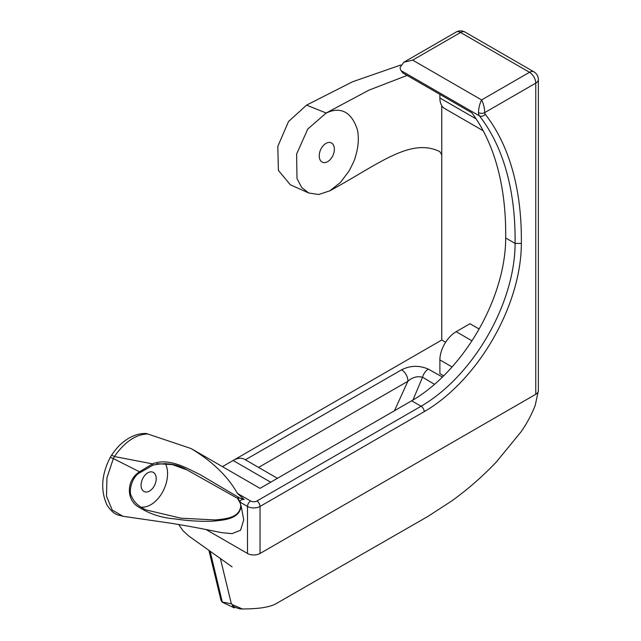 <?xml version="1.0" encoding="UTF-8"?>
<svg xmlns="http://www.w3.org/2000/svg" width="641" height="641" viewBox="0 0 641 641"><rect width="100%" height="100%" fill="white"/><g stroke="black" fill="none" stroke-linecap="round" stroke-linejoin="round"><path stroke-width="0.96" d="M146.525 433.532L147.767 433.989C135.94 434.261 124.819 441.785 114.41 456.536L152.542 463.868C168.968 457.386 186.795 468.218 200.224 474.701L239.854 498.105L244.149 499.491L237.362 493.354C227.964 476.503 212.548 461.568 191.106 448.556L260.038 488.354L411.682 400.801A132.935 76.752 -60 0 0 505.685 237.987L515.084 243.42L521.349 243.444A137.366 79.308 -60 0 1 424.222 411.65L260.038 506.438L260.038 553.471A8.862 5.12 180 0 1 247.506 553.471L205.945 529.482M325.94 143.408A10.633 6.795 -66 0 1 331.125 142.815A10.633 6.795 -66 0 1 334.129 151.685A10.633 6.795 -66 0 1 327.639 161.644A10.633 6.795 -66 0 1 322.463 162.237A10.633 6.795 -66 0 1 319.458 153.367A10.633 6.795 -66 0 1 325.94 143.408M149.505 491.054A10.633 6.795 114 0 0 155.987 481.095A10.633 6.795 114 0 0 152.983 472.217A10.633 6.795 114 0 0 147.799 472.818A10.633 6.795 114 0 0 141.316 482.777A10.633 6.795 114 0 0 144.321 491.647A10.633 6.795 114 0 0 149.505 491.054M146.196 509.948L180.994 518.2L215.088 519.939C224.855 518.962 239.974 518.112 240.768 505.629L240.503 503.65L237.531 498.337L187.02 469.925L172.421 464.613L156.725 463.683M165.298 463.355A26.585 16.986 -66 0 1 150.779 504.731A26.585 16.986 -66 0 1 140.828 507.071M237.362 493.354L250.639 501.014A4.431 2.556 0 0 0 256.905 501.014L421.081 406.226A132.935 76.752 120 0 0 515.084 243.42A334.474 193.109 120 0 0 515.108 239.502A334.474 193.109 120 0 0 479.428 115.869L401.098 70.646A334.474 193.109 120 0 1 402.909 73.01L471.84 112.808A334.474 193.109 120 0 1 505.709 234.077A334.474 193.109 120 0 1 505.685 237.987M478.482 112.592A4.431 2.556 0 0 0 484.748 112.592A4.431 2.556 120 0 0 485.221 114.226A4.431 3.526 -38 0 1 479.428 115.869A8.862 5.12 -60 0 1 478.482 112.592C478.683 107.88 479.724 103.658 481.615 99.932C483.506 103.658 484.548 107.88 484.748 112.592L535.764 83.138A8.862 5.12 180 0 0 538.36 79.524L538.36 390.665A8.862 5.12 180 0 1 538.352 390.754A8.862 5.12 180 0 1 535.764 394.287L260.038 553.471M210.12 551.26L222.347 602.26L234.093 607.82L235.039 607.275M220.344 558.367L231.353 603.846L231.994 604.159A8.862 6.45 101.4 0 0 234.093 607.82M242.33 608.95C240.543 609.182 237.699 608.429 233.805 606.698L232.122 604.567L242.33 608.95C258.091 608.982 269.188 607.315 275.622 603.942L428.02 516.358L451.889 500.853C467.842 489.315 482.601 476.415 496.182 462.169L520.78 432.17C526.726 423.781 531.533 414.847 535.211 405.384L538.36 390.754M231.994 604.159L232.122 604.567M441.761 105.661L441.761 340.018L233.204 460.43M407.099 75.438L368.936 90.149L326.181 113.008C323.793 115.027 347.342 97.937 357.486 130.067C359.112 138.464 358.359 147.582 355.21 157.414C355.09 158.848 353.031 163.399 349.041 171.059L340.323 182.589L329.77 190.842L318.745 194.495L308.754 192.997L301.647 187.452L296.999 178.494L296.623 154.064L307.776 129.057L326.181 113.008L306.566 105.132L352.382 81.84L400.857 64.981M441.761 154.85L439.798 151.613C410.216 137.086 377.902 164.801 329.77 190.842M146.292 509.988C139.009 506.887 134.129 502.368 131.637 496.446C128.192 492 131.806 476.087 140.587 472.329L113.329 458.563L106.943 477.817L106.51 496.23L112.255 510.1L123.032 516.285L170.434 523.168C184.912 525.436 201.979 528.601 221.626 532.663L232.002 533.633L240.543 530.267L243.732 519.875L241.096 505.685C240.079 519.394 223.292 520.155 212.508 521.173C200.288 521.622 187.661 520.853 174.608 518.857C160.635 517.816 147.839 513.345 136.221 505.445C125.876 496.999 127.391 478.979 139.906 471.592L152.542 463.868L152.935 465.166C165.642 462.289 177.004 463.876 187.02 469.933L186.827 469.845M479.083 329.001L469.965 323.737L456.176 331.693L471.928 340.788M277.441 478.306L244.614 459.349A23.044 13.301 120 0 0 233.092 460.494L222.435 466.64M245.375 459.789L401.611 369.809C410.304 365.434 419.198 365.202 428.308 369.12L442.458 377.052M456.176 331.693A23.044 13.301 -60 0 0 439.886 359.913L439.886 373.663L443.676 375.85M445.631 342.254L441.761 340.018M401.098 70.646A8.862 5.12 -60 0 1 400.152 67.369L403.822 62.249L412.684 60.134L481.615 99.932L529.498 72.289L460.567 32.491L412.684 60.134M439.886 94.363L439.886 97.977A23.044 13.301 120 0 0 444.654 108.521L483.178 130.764M240.768 505.629L239.966 501.615C240.639 499.964 242.034 499.259 244.149 499.491M394.455 410.745L407.844 381.283L258.579 467.417M434.558 384.328L422.539 377.245L412.932 400.072M147.767 433.989L191.106 448.556M239.854 498.105L237.707 498.025L239.966 501.615M114.41 456.536L113.329 458.563L110.292 457.337L111.374 455.495A4.431 0.817 33 0 1 114.41 456.536M290.373 184.808L278.386 170.402L277.809 146.372L288.522 121.534L306.566 105.132M147.23 433.773L146.116 433.5M428.308 369.12A8.862 5.032 119.2 0 0 422.539 377.245C417.283 375.93 412.387 377.277 407.844 381.283A8.862 5.112 60.1 0 0 401.611 369.809M222.347 602.26L221.049 600.505L208.934 550.435M485.221 114.226A338.905 195.665 -60 0 1 521.373 239.502A338.905 195.665 -60 0 1 521.349 243.444M222.411 602.043L231.353 603.846M411.682 400.801L421.081 406.226A4.431 2.556 60 0 1 424.222 411.65M464.997 32.05A8.862 8.862 0 0 0 456.136 32.05A8.862 5.12 -120 0 1 460.567 32.491A8.862 5.12 120 0 1 464.997 32.05L533.929 71.848A8.862 5.12 120 0 0 529.498 72.289A8.862 5.12 -120 0 1 535.764 83.138L535.764 394.287M233.092 460.494L270.686 482.2M439.886 359.913L452.073 366.948M439.886 97.977L476.111 118.889M256.905 501.014A4.431 2.556 60 0 1 260.038 506.438A8.862 5.12 180 0 1 247.506 506.438L247.506 553.471M250.639 501.014A4.431 2.556 120 0 0 247.506 506.438L240.055 502.135M178.711 524.538L183.03 530.772L189.007 536.188L232.098 566.868M140.587 472.329L152.935 465.166M308.754 192.997L290.069 184.672M456.136 32.05L403.822 62.249M538.36 79.524A8.862 8.862 0 0 0 533.929 71.848M123.032 516.285C117.007 514.571 114.106 515.276 107.087 505.212C100.333 490.493 101.398 474.54 110.292 457.337M146.116 433.492C140.107 433.252 133.945 435.055 127.623 438.909C122.03 442.851 118.497 445.158 111.374 455.495"/></g></svg>
